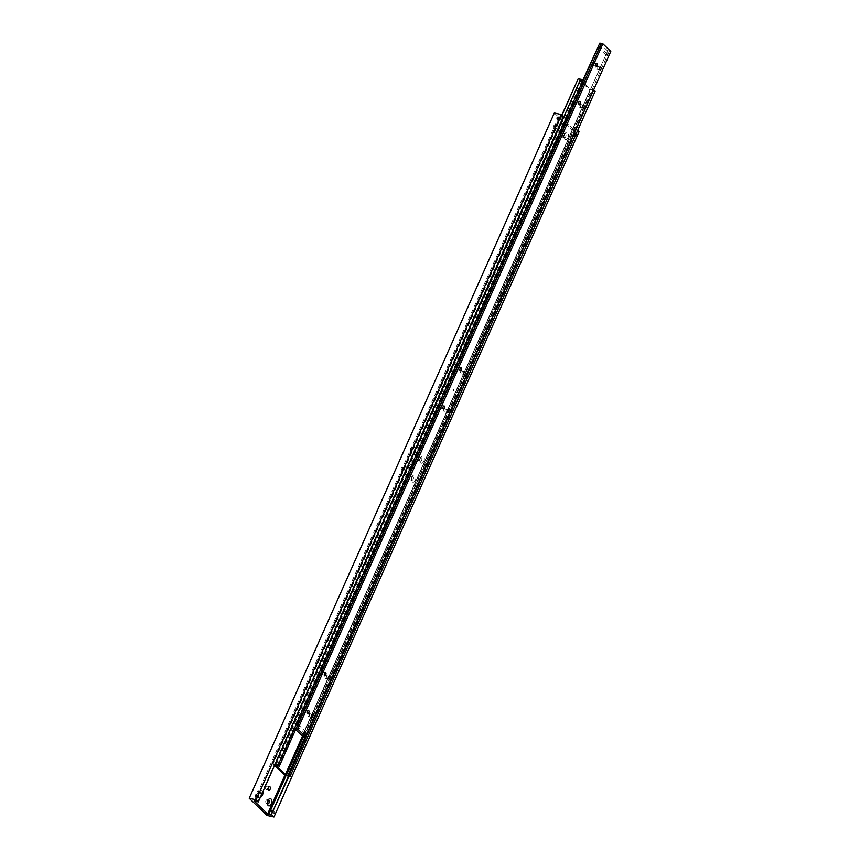 <?xml version="1.0" encoding="UTF-8"?>
<svg xmlns="http://www.w3.org/2000/svg" width="860" height="860" viewBox="0 0 860 860"><rect width="100%" height="100%" fill="white"/><g stroke="black" fill="none" stroke-linecap="round" stroke-linejoin="round"><path stroke-width="0.64" stroke-dasharray="4.3 3.22" d="M560.43 119.938L559.957 118.873L559 119.615L559.258 120.454L560.43 119.938L559.957 118.873M258.709 797.607L258.236 796.553L257.28 797.295L257.527 798.123L258.709 797.607L258.236 796.553M257.774 801.799L562.891 116.508L561.3 115.853L560.505 115.917L255.431 801.165M574.458 133.461L573.512 134.192L573.029 133.139L574.211 132.623L574.458 133.461L574.211 132.623M286.154 775.387L573.964 128.957L576.351 129.494L288.433 776.171M576.351 135.289A0.892 0.688 -46 0 0 574.932 134.966A0.892 0.688 -46 0 0 576.351 135.289M556.742 140.459A1.731 1 -77.4 0 1 557.914 139.535A1.731 1 -77.4 0 1 558.323 141.986A1.731 1 -77.4 0 1 557.151 142.91A1.731 1 -77.4 0 1 556.742 140.459M555.56 141.373A1.731 1 102.6 0 0 555.141 138.911A1.731 1 102.6 0 0 553.969 139.847A1.731 1 102.6 0 0 554.388 142.298A1.731 1 102.6 0 0 555.56 141.373M265.815 787.061A1.731 1 102.6 0 0 266.224 789.512A1.731 1 102.6 0 0 267.396 788.588A1.731 1 102.6 0 0 266.987 786.137A1.731 1 102.6 0 0 265.815 787.061M258.409 792.501A1.946 1.118 -77.4 0 1 258.828 791.834A1.946 1.118 -77.4 0 1 259.72 791.458A1.946 1.118 -77.4 0 1 260.182 794.221A1.946 1.118 -77.4 0 1 258.871 795.263A1.946 1.118 -77.4 0 1 258.226 794.533A1.946 1.118 -77.4 0 1 258.409 792.501M258.806 793.909A1.946 1.118 102.6 0 0 258.333 791.146A1.946 1.118 102.6 0 0 257.022 792.189A1.946 1.118 102.6 0 0 257.484 794.952A1.946 1.118 102.6 0 0 258.806 793.909M260.387 797.263A3.676 2.118 -77.4 0 1 258.656 795.898A3.676 2.118 -77.4 0 1 259 792.038A3.676 2.118 -77.4 0 1 259.795 790.791A3.676 2.118 -77.4 0 1 262.805 791.834M267.396 803.616A1.946 1.118 -77.4 0 1 267.137 803.132A1.946 1.118 -77.4 0 1 267.309 801.09A1.946 1.118 -77.4 0 1 267.739 800.423A1.946 1.118 -77.4 0 1 268.18 800.101M267.933 800.585A1.946 1.118 102.6 0 0 267.245 799.736A1.946 1.118 102.6 0 0 265.933 800.778A1.946 1.118 102.6 0 0 266.396 803.541A1.946 1.118 102.6 0 0 267.374 803.068M565.729 136.557A1.946 1.118 -77.4 0 1 564.418 137.589A1.946 1.118 -77.4 0 1 563.773 136.869A1.946 1.118 -77.4 0 1 563.956 134.837A1.946 1.118 -77.4 0 1 564.375 134.171A1.946 1.118 -77.4 0 1 565.267 133.794A1.946 1.118 -77.4 0 1 565.729 136.557M562.569 134.525A1.946 1.118 102.6 0 0 563.031 137.288A1.946 1.118 102.6 0 0 564.353 136.245A1.946 1.118 102.6 0 0 563.88 133.483A1.946 1.118 102.6 0 0 562.569 134.525M567.912 137.621A3.676 2.118 -77.4 0 1 564.203 138.234A3.676 2.118 -77.4 0 1 564.536 134.375A3.676 2.118 -77.4 0 1 565.342 133.128A3.676 2.118 -77.4 0 1 568.009 133.214A3.676 2.118 -77.4 0 1 567.912 137.621M556.818 127.957A1.946 1.118 -77.4 0 1 555.506 129A1.946 1.118 -77.4 0 1 554.861 128.28A1.946 1.118 -77.4 0 1 555.044 126.237A1.946 1.118 -77.4 0 1 555.463 125.581A1.946 1.118 -77.4 0 1 556.355 125.205A1.946 1.118 -77.4 0 1 556.818 127.957M553.657 125.936A1.946 1.118 102.6 0 0 554.12 128.688A1.946 1.118 102.6 0 0 555.442 127.656A1.946 1.118 102.6 0 0 554.979 124.894A1.946 1.118 102.6 0 0 553.657 125.936M559 129.032A3.676 2.118 -77.4 0 1 555.291 129.645A3.676 2.118 -77.4 0 1 555.635 125.786A3.676 2.118 -77.4 0 1 556.431 124.528A3.676 2.118 -77.4 0 1 559.097 124.625A3.676 2.118 -77.4 0 1 559 129.032M402.48 468.883A1.946 1.118 -77.4 0 1 402.91 468.227A1.946 1.118 -77.4 0 1 403.802 467.851A1.946 1.118 -77.4 0 1 404.264 470.603A1.946 1.118 -77.4 0 1 402.953 471.645A1.946 1.118 -77.4 0 1 402.308 470.925A1.946 1.118 -77.4 0 1 402.48 468.883M402.888 470.302A1.946 1.118 102.6 0 0 402.415 467.539A1.946 1.118 102.6 0 0 401.104 468.582A1.946 1.118 102.6 0 0 401.566 471.334A1.946 1.118 102.6 0 0 402.888 470.302M403.071 468.431A3.676 2.118 -77.4 0 1 403.877 467.173A3.676 2.118 -77.4 0 1 406.543 467.27A3.676 2.118 -77.4 0 1 406.436 471.678A3.676 2.118 -77.4 0 1 402.738 472.29A3.676 2.118 -77.4 0 1 403.071 468.431M410.962 449.855A1.946 1.118 -77.4 0 1 411.381 449.189A1.946 1.118 -77.4 0 1 412.273 448.812A1.946 1.118 -77.4 0 1 412.746 451.575A1.946 1.118 -77.4 0 1 411.424 452.607A1.946 1.118 -77.4 0 1 410.779 451.887A1.946 1.118 -77.4 0 1 410.962 449.855M411.36 451.263A1.946 1.118 102.6 0 0 410.897 448.501A1.946 1.118 102.6 0 0 409.575 449.543A1.946 1.118 102.6 0 0 410.048 452.306A1.946 1.118 102.6 0 0 411.36 451.263M411.553 449.393A3.676 2.118 -77.4 0 1 412.359 448.146A3.676 2.118 -77.4 0 1 415.014 448.232A3.676 2.118 -77.4 0 1 414.918 452.639A3.676 2.118 -77.4 0 1 411.209 453.252A3.676 2.118 -77.4 0 1 411.553 449.393M421.647 460.164A1.946 1.118 -77.4 0 1 420.336 461.207A1.946 1.118 -77.4 0 1 419.691 460.487A1.946 1.118 -77.4 0 1 419.873 458.444A1.946 1.118 -77.4 0 1 420.293 457.778A1.946 1.118 -77.4 0 1 421.185 457.402A1.946 1.118 -77.4 0 1 421.647 460.164M418.487 458.133A1.946 1.118 102.6 0 0 418.949 460.895A1.946 1.118 102.6 0 0 420.271 459.853A1.946 1.118 102.6 0 0 419.809 457.09A1.946 1.118 102.6 0 0 418.487 458.133M423.829 461.239A3.676 2.118 -77.4 0 1 420.121 461.841A3.676 2.118 -77.4 0 1 420.465 457.993A3.676 2.118 -77.4 0 1 421.26 456.735A3.676 2.118 -77.4 0 1 423.926 456.821A3.676 2.118 -77.4 0 1 423.829 461.239M413.176 479.203A1.946 1.118 -77.4 0 1 411.865 480.235A1.946 1.118 -77.4 0 1 411.22 479.514A1.946 1.118 -77.4 0 1 411.392 477.483A1.946 1.118 -77.4 0 1 411.822 476.816A1.946 1.118 -77.4 0 1 412.714 476.44A1.946 1.118 -77.4 0 1 413.176 479.203M410.016 477.171A1.946 1.118 102.6 0 0 410.478 479.934A1.946 1.118 102.6 0 0 411.789 478.891A1.946 1.118 102.6 0 0 411.327 476.128A1.946 1.118 102.6 0 0 410.016 477.171M415.348 480.267A3.676 2.118 -77.4 0 1 411.65 480.88A3.676 2.118 -77.4 0 1 411.983 477.02A3.676 2.118 -77.4 0 1 412.789 475.773A3.676 2.118 -77.4 0 1 415.455 475.86A3.676 2.118 -77.4 0 1 415.348 480.267M273.2 812.646A0.892 0.688 -46 0 0 274.63 812.969A0.892 0.688 -46 0 0 273.2 812.646M257.28 797.295L257.527 798.123M559 119.615L559.258 120.454M573.512 134.192L573.029 133.139M573.964 128.957L572.738 128.678L559.279 115.702L560.494 115.971M578.049 78.626L589.938 90.074L284.821 775.365L572.738 128.678M288.96 776.29L576.888 129.613L576.351 129.494M254.162 800.993L559.279 115.702M577.694 130.387L576.888 129.613M267.041 815.452L572.147 130.161L579.059 131.709M554.334 112.982L572.147 130.161M287.401 775.946L592.518 90.655L590.917 89.999L590.132 90.063L285.047 775.312M274.91 764.637L273.125 763.959L561.967 115.219M303.72 736.16L591.605 89.569L593.153 89.913L305.225 736.601M278.533 766.045L583.639 80.754L582.102 80.41L276.985 765.701M582.102 80.41L580.973 80.152L590.476 89.322L591.605 89.569M590.476 89.322L302.548 736.009M274.544 765.454L273.125 763.959M584.424 80.926L583.639 80.754M580.973 80.152L275.856 765.443M592.518 90.655L595.12 91.235M561.817 115.079L272.942 763.916M607.482 54.825L606.977 53.761L606.3 55.287L607.482 54.825L606.977 53.761M305.762 732.505L305.257 731.441L304.58 732.967L305.762 732.505L305.257 731.441M304.193 736.375L607.267 55.653A1.301 1 -46 0 0 607.913 54.062L607.267 55.653M607.203 55.663A1.301 1 -46 0 0 607.955 54.126L607.913 54.062M607.955 54.126L609.31 51.084L608.332 50.718L606.408 53.782A1.301 1 -46 0 0 605.73 55.298L606.429 53.728A1.301 1 -46 0 0 605.72 55.33L302.645 736.031M297.936 724.958L297.055 725.711L296.55 724.647L297.732 724.184L297.936 724.958L297.732 724.184M295.98 728.796L294.733 728.388L296.087 725.346A1.301 1 134 0 1 296.764 723.819L296.119 725.41A1.301 1 134 0 1 296.829 723.808M305.408 711.8A1.441 0.828 102.6 0 0 305.063 709.758A1.441 0.828 102.6 0 0 304.085 710.532A1.441 0.828 102.6 0 0 304.429 712.574A1.441 0.828 102.6 0 0 305.408 711.8M322.36 673.724A1.441 0.828 102.6 0 0 322.016 671.692A1.441 0.828 102.6 0 0 321.038 672.455A1.441 0.828 102.6 0 0 321.382 674.498A1.441 0.828 102.6 0 0 322.36 673.724M309.363 715.617A1.441 0.828 102.6 0 0 309.019 713.574A1.441 0.828 102.6 0 0 308.052 714.348A1.441 0.828 102.6 0 0 308.396 716.391A1.441 0.828 102.6 0 0 309.363 715.617M326.316 677.551A1.441 0.828 102.6 0 0 325.972 675.508A1.441 0.828 102.6 0 0 325.005 676.272A1.441 0.828 102.6 0 0 325.349 678.314A1.441 0.828 102.6 0 0 326.316 677.551M593.572 64.575A1.441 0.828 102.6 0 0 593.228 62.543A1.441 0.828 102.6 0 0 592.25 63.307A1.441 0.828 102.6 0 0 592.594 65.349A1.441 0.828 102.6 0 0 593.572 64.575M576.619 102.652A1.441 0.828 102.6 0 0 576.275 100.609A1.441 0.828 102.6 0 0 575.297 101.383A1.441 0.828 102.6 0 0 575.641 103.426A1.441 0.828 102.6 0 0 576.619 102.652M597.528 68.402A1.441 0.828 102.6 0 0 597.184 66.36A1.441 0.828 102.6 0 0 596.206 67.134A1.441 0.828 102.6 0 0 596.55 69.165A1.441 0.828 102.6 0 0 597.528 68.402M580.575 106.468A1.441 0.828 102.6 0 0 580.231 104.425A1.441 0.828 102.6 0 0 579.264 105.2A1.441 0.828 102.6 0 0 579.608 107.242A1.441 0.828 102.6 0 0 580.575 106.468M298.312 724.141A1.301 1 134 0 1 297.603 725.743M457.961 369.155A1.441 0.828 102.6 0 0 457.617 367.113A1.441 0.828 102.6 0 0 456.649 367.887A1.441 0.828 102.6 0 0 456.993 369.929A1.441 0.828 102.6 0 0 457.961 369.155M441.008 407.221A1.441 0.828 102.6 0 0 440.664 405.189A1.441 0.828 102.6 0 0 439.696 405.952A1.441 0.828 102.6 0 0 440.04 407.995A1.441 0.828 102.6 0 0 441.008 407.221M461.917 372.971A1.441 0.828 102.6 0 0 461.573 370.929A1.441 0.828 102.6 0 0 460.605 371.703A1.441 0.828 102.6 0 0 460.949 373.745A1.441 0.828 102.6 0 0 461.917 372.971M444.975 411.048A1.441 0.828 102.6 0 0 444.631 409.005A1.441 0.828 102.6 0 0 443.652 409.779A1.441 0.828 102.6 0 0 443.996 411.811A1.441 0.828 102.6 0 0 444.975 411.048M606.096 54.513L606.3 55.287M609.31 51.084L610.783 51.407M302.215 735.923L607.762 50.74M304.375 732.193L304.58 732.967M297.055 725.711L296.55 724.647M296.764 723.819L583.424 79.958M583.048 79.743L294.733 728.388M295.625 729.581L294.292 728.291M599.399 43L607.321 50.633M453.822 389.515L453.435 390.719L453.822 389.515M453.65 389.472L453.263 390.676L453.65 389.472M271.233 814.839L576.34 129.548M413.499 464.626L410.736 464.002M574.458 132.752L576.264 134.482M558.441 117.304L560.247 119.035M557.914 139.535L555.141 138.911M268.997 790.136L266.224 789.512M259.72 791.458L258.333 791.146M258.828 791.834L259.795 790.791M268.632 800.047L267.245 799.736M267.739 800.423L268.707 799.381M564.418 137.589L563.031 137.288M563.773 136.869L564.203 138.234M555.506 129L554.12 128.688M554.861 128.28L555.291 129.645M403.802 467.851L402.415 467.539M402.91 468.227L403.877 467.173M412.273 448.812L410.897 448.501M411.381 449.189L412.359 448.146M420.336 461.207L418.949 460.895M419.691 460.487L420.121 461.841M411.865 480.235L410.478 479.934M411.22 479.514L411.65 480.88M273.297 813.452L271.502 811.711M257.28 798.005L255.474 796.263M258.516 796.715L256.721 794.984M274.544 812.163L272.738 810.421M411.822 476.816L412.789 475.773M412.714 476.44L411.327 476.128M420.293 457.778L421.26 456.735M421.185 457.402L419.809 457.09M410.779 451.887L411.209 453.252M411.424 452.607L410.048 452.306M402.308 470.925L402.738 472.29M402.953 471.645L401.566 471.334M555.463 125.581L556.431 124.528M556.355 125.205L554.979 124.894M564.375 134.171L565.342 133.128M565.267 133.794L563.88 133.483M267.137 803.132L267.567 804.487M267.782 803.853L266.396 803.541M258.226 794.533L258.656 795.898M258.871 795.263L257.484 794.952M269.75 786.75L266.987 786.137M557.151 142.91L554.388 142.298M557.205 118.594L559 120.325M573.222 134.031L575.017 135.772M413.402 465.045L410.639 464.421M255.399 801.208L560.505 115.917M275.512 764.54L580.618 79.249M285.015 775.354L590.132 90.063M308.514 710.532L305.063 709.758M325.467 672.466L322.016 671.692M312.481 714.348L309.019 713.574M329.434 676.283L325.972 675.508M596.679 63.317L593.228 62.543M579.726 101.383L576.275 100.609M600.635 67.134L597.184 66.36M583.693 105.2L580.231 104.425M297.969 724.303L305.547 731.602M461.078 367.887L457.617 367.113M444.125 405.963L440.664 405.189M465.034 371.703L461.573 370.929M448.081 409.779L444.631 409.005M606.063 55.169L598.495 47.87M607.267 53.922L599.689 46.623M447.458 412.585L443.996 411.811M464.4 374.519L460.949 373.745M443.491 408.769L440.04 407.995M460.444 370.692L456.993 369.929M296.764 725.55L304.343 732.849M583.058 108.016L579.608 107.242M600.011 69.939L596.55 69.165M579.103 104.2L575.641 103.426M596.055 66.123L592.594 65.349M328.8 679.088L325.349 678.314M311.847 717.165L308.396 716.391M324.844 675.272L321.382 674.498M307.891 713.349L304.429 712.574"/><path stroke-width="1.29" d="M255.431 801.165L258.312 801.918L563.418 116.627L561.247 114.531L554.334 112.982L249.217 798.274L256.13 799.821L258.312 801.918M272.738 811.141L271.792 811.872L271.308 810.819L272.491 810.303L272.738 811.141L272.491 810.303M288.433 776.171L271.233 814.839L270.438 814.893L268.847 814.248L286.154 775.387M557.108 117.788A0.892 0.688 134 0 1 558.538 118.11A0.892 0.688 134 0 1 557.108 117.788M270.158 789.211A1.731 1 -77.4 0 1 268.997 790.136A1.731 1 -77.4 0 1 268.578 787.685A1.731 1 -77.4 0 1 269.75 786.75A1.731 1 -77.4 0 1 270.158 789.211M262.805 791.834A3.676 2.118 -77.4 0 1 262.364 795.285A3.676 2.118 -77.4 0 1 260.387 797.263M268.18 800.101A1.946 1.118 -77.4 0 1 268.632 800.047A1.946 1.118 -77.4 0 1 269.094 802.81A1.946 1.118 -77.4 0 1 267.782 803.853A1.946 1.118 -77.4 0 1 267.396 803.616M267.374 803.068A1.946 1.118 102.6 0 0 267.718 802.498A1.946 1.118 102.6 0 0 267.933 800.585M267.901 800.638A3.676 2.118 -77.4 0 1 268.707 799.381A3.676 2.118 -77.4 0 1 271.373 799.467A3.676 2.118 -77.4 0 1 271.265 803.885A3.676 2.118 -77.4 0 1 267.567 804.487A3.676 2.118 -77.4 0 1 267.901 800.638M271.792 811.872L271.308 810.819M256.817 795.779A0.892 0.688 134 0 1 255.388 795.468A0.892 0.688 134 0 1 256.817 795.779M255.388 801.262L254.162 800.993L267.632 813.968L284.821 775.365L274.544 765.454M267.632 813.968L268.847 814.248M271.244 814.786L288.96 776.29M271.771 814.904L273.953 817L267.041 815.452L249.217 798.274M256.13 799.821L561.247 114.531M273.953 817L579.059 131.709L577.694 130.387M285.047 775.312L290.003 776.526L286.488 774.86L303.72 736.16M561.967 115.219L578.242 78.658L580.586 79.303M302.548 736.009L285.359 774.613L275.856 765.443L279.317 766.217L584.424 80.926L583.241 79.786L580.629 79.195L274.91 764.637M305.225 736.601L288.036 775.204M286.488 774.86L285.359 774.613M593.593 90.02L288.82 775.387M275.522 764.486L278.124 765.077L279.317 766.217M290.003 776.526L595.12 91.235L593.927 90.096M578.242 78.658L561.817 115.079M583.241 79.786L278.124 765.077M295.625 729.581L302.215 735.923L305.665 736.697L610.783 51.407L602.86 43.774L297.754 729.065L305.665 736.697M297.732 724.184L297.055 725.711M599.657 47.278L598.775 48.031L598.27 46.967L599.452 46.504L599.657 47.278L599.452 46.504M583.424 79.958L599.839 43.097L601.387 43.441L298.312 724.163A1.301 1 134 0 1 297.635 725.689L298.312 724.163M297.635 725.689L295.98 728.796M307.547 711.306A1.441 0.828 -77.4 0 1 308.514 710.532A1.441 0.828 -77.4 0 1 308.858 712.574A1.441 0.828 -77.4 0 1 307.891 713.349A1.441 0.828 -77.4 0 1 307.547 711.306M324.5 673.229A1.441 0.828 -77.4 0 1 325.467 672.466A1.441 0.828 -77.4 0 1 325.811 674.498A1.441 0.828 -77.4 0 1 324.844 675.272A1.441 0.828 -77.4 0 1 324.5 673.229M311.503 715.122A1.441 0.828 -77.4 0 1 312.481 714.348A1.441 0.828 -77.4 0 1 312.825 716.391A1.441 0.828 -77.4 0 1 311.847 717.165A1.441 0.828 -77.4 0 1 311.503 715.122M328.456 677.046A1.441 0.828 -77.4 0 1 329.434 676.283A1.441 0.828 -77.4 0 1 329.778 678.325A1.441 0.828 -77.4 0 1 328.8 679.088A1.441 0.828 -77.4 0 1 328.456 677.046M595.711 64.081A1.441 0.828 -77.4 0 1 596.679 63.317A1.441 0.828 -77.4 0 1 597.023 65.349A1.441 0.828 -77.4 0 1 596.055 66.123A1.441 0.828 -77.4 0 1 595.711 64.081M578.759 102.157A1.441 0.828 -77.4 0 1 579.726 101.383A1.441 0.828 -77.4 0 1 580.07 103.426A1.441 0.828 -77.4 0 1 579.103 104.2A1.441 0.828 -77.4 0 1 578.759 102.157M599.667 67.897A1.441 0.828 -77.4 0 1 600.635 67.134A1.441 0.828 -77.4 0 1 600.979 69.176A1.441 0.828 -77.4 0 1 600.011 69.939A1.441 0.828 -77.4 0 1 599.667 67.897M582.714 105.973A1.441 0.828 -77.4 0 1 583.693 105.2A1.441 0.828 -77.4 0 1 584.037 107.242A1.441 0.828 -77.4 0 1 583.058 108.016A1.441 0.828 -77.4 0 1 582.714 105.973M460.1 368.66A1.441 0.828 -77.4 0 1 461.078 367.887A1.441 0.828 -77.4 0 1 461.422 369.929A1.441 0.828 -77.4 0 1 460.444 370.692A1.441 0.828 -77.4 0 1 460.1 368.66M443.147 406.726A1.441 0.828 -77.4 0 1 444.125 405.963A1.441 0.828 -77.4 0 1 444.469 407.995A1.441 0.828 -77.4 0 1 443.491 408.769A1.441 0.828 -77.4 0 1 443.147 406.726M464.056 372.477A1.441 0.828 -77.4 0 1 465.034 371.703A1.441 0.828 -77.4 0 1 465.378 373.745A1.441 0.828 -77.4 0 1 464.4 374.519A1.441 0.828 -77.4 0 1 464.056 372.477M447.114 410.553A1.441 0.828 -77.4 0 1 448.081 409.779A1.441 0.828 -77.4 0 1 448.425 411.822A1.441 0.828 -77.4 0 1 447.458 412.585A1.441 0.828 -77.4 0 1 447.114 410.553M598.775 48.031L598.27 46.967M296.27 728.732L297.754 729.065M602.86 43.774L601.387 43.441M599.839 43.097L583.048 79.743"/></g></svg>
